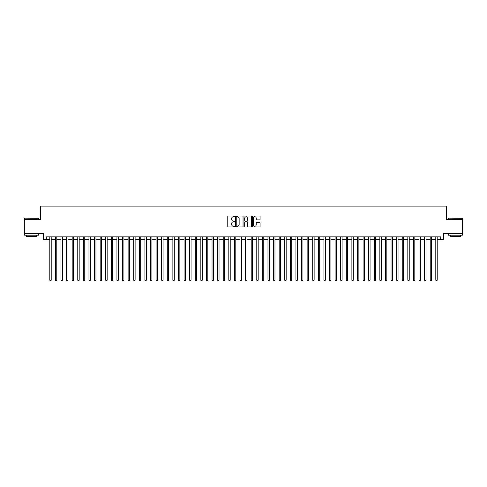 <?xml version="1.0" encoding="UTF-8"?>
<svg xmlns="http://www.w3.org/2000/svg" width="487" height="487" viewBox="0 0 487 487"><rect width="100%" height="100%" fill="white"/><g stroke="black" fill="none" stroke-linecap="round" stroke-linejoin="round"><path stroke-width="0.73" d="M234.551 216.38A0.384 0.384 0 0 0 234.168 215.997L228.33 215.997A0.548 0.548 0 0 0 227.782 216.545L227.782 226.431A0.548 0.548 0 0 0 228.33 226.979L234.168 226.979A0.384 0.384 0 0 0 234.551 226.595A0.384 0.384 0 0 0 234.168 226.212L233.413 226.212A1.759 1.759 0 0 1 231.654 224.452L231.654 223.63A1.759 1.759 0 0 1 233.413 221.871L234.168 221.871A0.384 0.384 0 0 0 234.551 221.488A0.384 0.384 0 0 0 234.168 221.104L233.413 221.104A1.759 1.759 0 0 1 231.654 219.345L231.654 218.523A1.759 1.759 0 0 1 233.413 216.764L234.168 216.764A0.384 0.384 0 0 0 234.551 216.38M259.547 219.868A0.548 0.548 0 0 0 260.095 219.32L260.095 216.545A0.548 0.548 0 0 0 259.547 215.997L253.07 215.997A0.548 0.548 0 0 0 252.522 216.545L252.522 226.431A0.548 0.548 0 0 0 253.07 226.979L259.547 226.979A0.548 0.548 0 0 0 260.095 226.431L260.095 223.083A0.548 0.548 0 0 0 259.547 222.529L256.777 222.529A0.548 0.548 0 0 0 256.223 223.083L256.223 224.738A1.467 1.467 0 0 1 254.756 226.212A1.467 1.467 0 0 1 253.289 224.738L253.289 218.231A1.467 1.467 0 0 1 254.756 216.764A1.467 1.467 0 0 1 256.223 218.231L256.223 219.32A0.548 0.548 0 0 0 256.777 219.868L259.547 219.868M46.308 239.671L46.308 236.871L440.692 236.871L440.692 239.671L443.493 239.671L443.493 233.517L462.65 233.517L462.65 219.527L446.567 219.527L446.567 206.104L40.433 206.104L40.433 219.527L24.35 219.527L24.35 233.517L43.507 233.517L43.507 239.671L49.802 239.671M243.019 216.545A0.548 0.548 0 0 0 242.471 215.997L235.988 215.997A0.548 0.548 0 0 0 235.44 216.545L235.44 226.431A0.548 0.548 0 0 0 235.988 226.979L242.471 226.979A0.548 0.548 0 0 0 243.019 226.431L243.019 216.545M244.529 215.997L251.012 215.997A0.548 0.548 0 0 1 251.56 216.545L251.56 226.431A0.548 0.548 0 0 1 251.012 226.979L248.236 226.979A0.548 0.548 0 0 1 247.688 226.431L247.688 222.419A0.548 0.548 0 0 0 247.14 221.871L245.296 221.871A0.548 0.548 0 0 0 244.748 222.419L244.748 226.595A0.384 0.384 0 0 1 244.364 226.979A0.384 0.384 0 0 1 243.981 226.595L243.981 216.545A0.548 0.548 0 0 1 244.529 215.997M51.202 239.671L55.396 239.671M56.796 239.671L60.991 239.671M62.391 239.671L66.585 239.671M67.985 239.671L72.179 239.671M73.58 239.671L77.774 239.671M79.174 239.671L83.368 239.671M84.768 239.671L88.963 239.671M90.363 239.671L94.557 239.671M95.957 239.671L100.152 239.671M101.552 239.671L105.746 239.671M107.146 239.671L111.34 239.671M112.734 239.671L116.935 239.671M118.329 239.671L122.529 239.671M123.923 239.671L128.124 239.671M129.518 239.671L133.718 239.671M135.112 239.671L139.306 239.671M140.706 239.671L144.901 239.671M146.301 239.671L150.495 239.671M151.895 239.671L156.09 239.671M157.49 239.671L161.684 239.671M163.084 239.671L167.278 239.671M168.679 239.671L172.873 239.671M174.273 239.671L178.467 239.671M179.867 239.671L184.062 239.671M185.462 239.671L189.656 239.671M191.056 239.671L195.25 239.671M196.651 239.671L200.845 239.671M202.245 239.671L206.439 239.671M207.839 239.671L212.034 239.671M213.434 239.671L217.628 239.671M219.028 239.671L223.223 239.671M224.623 239.671L228.817 239.671M230.211 239.671L234.411 239.671M235.805 239.671L240.006 239.671M241.4 239.671L245.6 239.671M246.994 239.671L251.195 239.671M252.589 239.671L256.789 239.671M258.183 239.671L262.377 239.671M263.777 239.671L267.972 239.671M269.372 239.671L273.566 239.671M274.966 239.671L279.161 239.671M280.561 239.671L284.755 239.671M286.155 239.671L290.349 239.671M291.75 239.671L295.944 239.671M297.344 239.671L301.538 239.671M302.938 239.671L307.133 239.671M308.533 239.671L312.727 239.671M314.127 239.671L318.321 239.671M319.722 239.671L323.916 239.671M325.316 239.671L329.51 239.671M330.91 239.671L335.105 239.671M336.505 239.671L340.699 239.671M342.099 239.671L346.294 239.671M347.694 239.671L351.888 239.671M353.282 239.671L357.482 239.671M358.876 239.671L363.077 239.671M364.471 239.671L368.671 239.671M370.065 239.671L374.266 239.671M375.66 239.671L379.854 239.671M381.254 239.671L385.448 239.671M386.848 239.671L391.043 239.671M392.443 239.671L396.637 239.671M398.037 239.671L402.232 239.671M403.632 239.671L407.826 239.671M409.226 239.671L413.42 239.671M414.821 239.671L419.015 239.671M420.415 239.671L424.609 239.671M426.009 239.671L430.204 239.671M431.604 239.671L435.798 239.671M437.198 239.671L440.692 239.671M236.597 216.764A0.384 0.384 0 0 0 236.213 217.147L236.213 225.828A0.384 0.384 0 0 0 236.597 226.212L237.394 226.212A1.759 1.759 0 0 0 239.147 224.452L239.147 218.523A1.759 1.759 0 0 0 237.394 216.764L236.597 216.764M247.688 218.261A1.467 1.467 0 0 0 246.215 216.794A1.467 1.467 0 0 0 244.748 218.261L244.748 220.556A0.548 0.548 0 0 0 245.296 221.104L247.14 221.104A0.548 0.548 0 0 0 247.688 220.556L247.688 218.261M51.202 236.871L51.202 280.171L49.802 280.171L49.802 236.871M51.202 280.171L50.782 280.896L50.222 280.896L49.802 280.171M24.8 218.133L38.613 218.298L24.8 218.133M31.625 235.191L24.63 235.191L24.63 233.797L38.613 233.797L38.613 235.191L31.625 235.191M36.659 235.191L36.659 236.481L26.59 236.481L26.59 235.191M448.551 218.133L462.37 218.298L448.551 218.133M455.375 235.191L448.387 235.191L448.387 233.797L462.37 233.797L462.37 235.191L455.375 235.191M460.41 235.191L460.41 236.481L450.341 236.481L450.341 235.191M56.796 236.871L56.796 280.171L55.396 280.171L55.396 236.871M56.796 280.171L56.376 280.896L55.816 280.896L55.396 280.171M62.391 236.871L62.391 280.171L60.991 280.171L60.991 236.871M62.391 280.171L61.971 280.896L61.411 280.896L60.991 280.171M67.985 236.871L67.985 280.171L66.585 280.171L66.585 236.871M67.985 280.171L67.565 280.896L67.005 280.896L66.585 280.171M73.58 236.871L73.58 280.171L72.179 280.171L72.179 236.871M73.58 280.171L73.16 280.896L72.6 280.896L72.179 280.171M79.174 236.871L79.174 280.171L77.774 280.171L77.774 236.871M79.174 280.171L78.754 280.896L78.194 280.896L77.774 280.171M84.768 236.871L84.768 280.171L83.368 280.171L83.368 236.871M84.768 280.171L84.348 280.896L83.788 280.896L83.368 280.171M90.363 236.871L90.363 280.171L88.963 280.171L88.963 236.871M90.363 280.171L89.943 280.896L89.383 280.896L88.963 280.171M95.957 236.871L95.957 280.171L94.557 280.171L94.557 236.871M95.957 280.171L95.537 280.896L94.977 280.896L94.557 280.171M101.552 236.871L101.552 280.171L100.152 280.171L100.152 236.871M101.552 280.171L101.132 280.896L100.572 280.896L100.152 280.171M107.146 236.871L107.146 280.171L105.746 280.171L105.746 236.871M107.146 280.171L106.726 280.896L106.166 280.896L105.746 280.171M112.734 236.871L112.734 280.171L111.34 280.171L111.34 236.871M112.734 280.171L112.32 280.896L111.76 280.896L111.34 280.171M118.329 236.871L118.329 280.171L116.935 280.171L116.935 236.871M118.329 280.171L117.909 280.896L117.355 280.896L116.935 280.171M123.923 236.871L123.923 280.171L122.529 280.171L122.529 236.871M123.923 280.171L123.503 280.896L122.949 280.896L122.529 280.171M129.518 236.871L129.518 280.171L128.124 280.171L128.124 236.871M129.518 280.171L129.098 280.896L128.544 280.896L128.124 280.171M135.112 236.871L135.112 280.171L133.718 280.171L133.718 236.871M135.112 280.171L134.692 280.896L134.132 280.896L133.718 280.171M140.706 236.871L140.706 280.171L139.306 280.171L139.306 236.871M140.706 280.171L140.286 280.896L139.726 280.896L139.306 280.171M146.301 236.871L146.301 280.171L144.901 280.171L144.901 236.871M146.301 280.171L145.881 280.896L145.321 280.896L144.901 280.171M151.895 236.871L151.895 280.171L150.495 280.171L150.495 236.871M151.895 280.171L151.475 280.896L150.915 280.896L150.495 280.171M157.49 236.871L157.49 280.171L156.09 280.171L156.09 236.871M157.49 280.171L157.07 280.896L156.51 280.896L156.09 280.171M163.084 236.871L163.084 280.171L161.684 280.171L161.684 236.871M163.084 280.171L162.664 280.896L162.104 280.896L161.684 280.171M168.679 236.871L168.679 280.171L167.278 280.171L167.278 236.871M168.679 280.171L168.258 280.896L167.698 280.896L167.278 280.171M174.273 236.871L174.273 280.171L172.873 280.171L172.873 236.871M174.273 280.171L173.853 280.896L173.293 280.896L172.873 280.171M179.867 236.871L179.867 280.171L178.467 280.171L178.467 236.871M179.867 280.171L179.447 280.896L178.887 280.896L178.467 280.171M185.462 236.871L185.462 280.171L184.062 280.171L184.062 236.871M185.462 280.171L185.042 280.896L184.482 280.896L184.062 280.171M191.056 236.871L191.056 280.171L189.656 280.171L189.656 236.871M191.056 280.171L190.636 280.896L190.076 280.896L189.656 280.171M196.651 236.871L196.651 280.171L195.25 280.171L195.25 236.871M196.651 280.171L196.231 280.896L195.671 280.896L195.25 280.171M202.245 236.871L202.245 280.171L200.845 280.171L200.845 236.871M202.245 280.171L201.825 280.896L201.265 280.896L200.845 280.171M207.839 236.871L207.839 280.171L206.439 280.171L206.439 236.871M207.839 280.171L207.419 280.896L206.859 280.896L206.439 280.171M213.434 236.871L213.434 280.171L212.034 280.171L212.034 236.871M213.434 280.171L213.014 280.896L212.454 280.896L212.034 280.171M219.028 236.871L219.028 280.171L217.628 280.171L217.628 236.871M219.028 280.171L218.608 280.896L218.048 280.896L217.628 280.171M224.623 236.871L224.623 280.171L223.223 280.171L223.223 236.871M224.623 280.171L224.203 280.896L223.643 280.896L223.223 280.171M230.211 236.871L230.211 280.171L228.817 280.171L228.817 236.871M230.211 280.171L229.797 280.896L229.237 280.896L228.817 280.171M235.805 236.871L235.805 280.171L234.411 280.171L234.411 236.871M235.805 280.171L235.391 280.896L234.831 280.896L234.411 280.171M241.4 236.871L241.4 280.171L240.006 280.171L240.006 236.871M241.4 280.171L240.98 280.896L240.426 280.896L240.006 280.171M246.994 236.871L246.994 280.171L245.6 280.171L245.6 236.871M246.994 280.171L246.574 280.896L246.02 280.896L245.6 280.171M252.589 236.871L252.589 280.171L251.195 280.171L251.195 236.871M252.589 280.171L252.169 280.896L251.609 280.896L251.195 280.171M258.183 236.871L258.183 280.171L256.789 280.171L256.789 236.871M258.183 280.171L257.763 280.896L257.203 280.896L256.789 280.171M263.777 236.871L263.777 280.171L262.377 280.171L262.377 236.871M263.777 280.171L263.357 280.896L262.797 280.896L262.377 280.171M269.372 236.871L269.372 280.171L267.972 280.171L267.972 236.871M269.372 280.171L268.952 280.896L268.392 280.896L267.972 280.171M274.966 236.871L274.966 280.171L273.566 280.171L273.566 236.871M274.966 280.171L274.546 280.896L273.986 280.896L273.566 280.171M280.561 236.871L280.561 280.171L279.161 280.171L279.161 236.871M280.561 280.171L280.141 280.896L279.581 280.896L279.161 280.171M286.155 236.871L286.155 280.171L284.755 280.171L284.755 236.871M286.155 280.171L285.735 280.896L285.175 280.896L284.755 280.171M291.75 236.871L291.75 280.171L290.349 280.171L290.349 236.871M291.75 280.171L291.329 280.896L290.769 280.896L290.349 280.171M297.344 236.871L297.344 280.171L295.944 280.171L295.944 236.871M297.344 280.171L296.924 280.896L296.364 280.896L295.944 280.171M302.938 236.871L302.938 280.171L301.538 280.171L301.538 236.871M302.938 280.171L302.518 280.896L301.958 280.896L301.538 280.171M308.533 236.871L308.533 280.171L307.133 280.171L307.133 236.871M308.533 280.171L308.113 280.896L307.553 280.896L307.133 280.171M314.127 236.871L314.127 280.171L312.727 280.171L312.727 236.871M314.127 280.171L313.707 280.896L313.147 280.896L312.727 280.171M319.722 236.871L319.722 280.171L318.321 280.171L318.321 236.871M319.722 280.171L319.302 280.896L318.742 280.896L318.321 280.171M325.316 236.871L325.316 280.171L323.916 280.171L323.916 236.871M325.316 280.171L324.896 280.896L324.336 280.896L323.916 280.171M330.91 236.871L330.91 280.171L329.51 280.171L329.51 236.871M330.91 280.171L330.49 280.896L329.93 280.896L329.51 280.171M336.505 236.871L336.505 280.171L335.105 280.171L335.105 236.871M336.505 280.171L336.085 280.896L335.525 280.896L335.105 280.171M342.099 236.871L342.099 280.171L340.699 280.171L340.699 236.871M342.099 280.171L341.679 280.896L341.119 280.896L340.699 280.171M347.694 236.871L347.694 280.171L346.294 280.171L346.294 236.871M347.694 280.171L347.274 280.896L346.714 280.896L346.294 280.171M353.282 236.871L353.282 280.171L351.888 280.171L351.888 236.871M353.282 280.171L352.868 280.896L352.308 280.896L351.888 280.171M358.876 236.871L358.876 280.171L357.482 280.171L357.482 236.871M358.876 280.171L358.456 280.896L357.902 280.896L357.482 280.171M364.471 236.871L364.471 280.171L363.077 280.171L363.077 236.871M364.471 280.171L364.051 280.896L363.497 280.896L363.077 280.171M370.065 236.871L370.065 280.171L368.671 280.171L368.671 236.871M370.065 280.171L369.645 280.896L369.091 280.896L368.671 280.171M375.66 236.871L375.66 280.171L374.266 280.171L374.266 236.871M375.66 280.171L375.24 280.896L374.68 280.896L374.266 280.171M381.254 236.871L381.254 280.171L379.854 280.171L379.854 236.871M381.254 280.171L380.834 280.896L380.274 280.896L379.854 280.171M386.848 236.871L386.848 280.171L385.448 280.171L385.448 236.871M386.848 280.171L386.428 280.896L385.868 280.896L385.448 280.171M392.443 236.871L392.443 280.171L391.043 280.171L391.043 236.871M392.443 280.171L392.023 280.896L391.463 280.896L391.043 280.171M398.037 236.871L398.037 280.171L396.637 280.171L396.637 236.871M398.037 280.171L397.617 280.896L397.057 280.896L396.637 280.171M403.632 236.871L403.632 280.171L402.232 280.171L402.232 236.871M403.632 280.171L403.212 280.896L402.652 280.896L402.232 280.171M409.226 236.871L409.226 280.171L407.826 280.171L407.826 236.871M409.226 280.171L408.806 280.896L408.246 280.896L407.826 280.171M414.821 236.871L414.821 280.171L413.42 280.171L413.42 236.871M414.821 280.171L414.4 280.896L413.84 280.896L413.42 280.171M420.415 236.871L420.415 280.171L419.015 280.171L419.015 236.871M420.415 280.171L419.995 280.896L419.435 280.896L419.015 280.171M426.009 236.871L426.009 280.171L424.609 280.171L424.609 236.871M426.009 280.171L425.589 280.896L425.029 280.896L424.609 280.171M431.604 236.871L431.604 280.171L430.204 280.171L430.204 236.871M431.604 280.171L431.184 280.896L430.624 280.896L430.204 280.171M437.198 236.871L437.198 280.171L435.798 280.171L435.798 236.871M437.198 280.171L436.778 280.896L436.218 280.896L435.798 280.171M24.63 219.527L24.63 218.298M38.613 219.527L38.613 218.298M448.387 219.527L448.387 218.298M462.37 219.527L462.37 218.298"/></g></svg>
